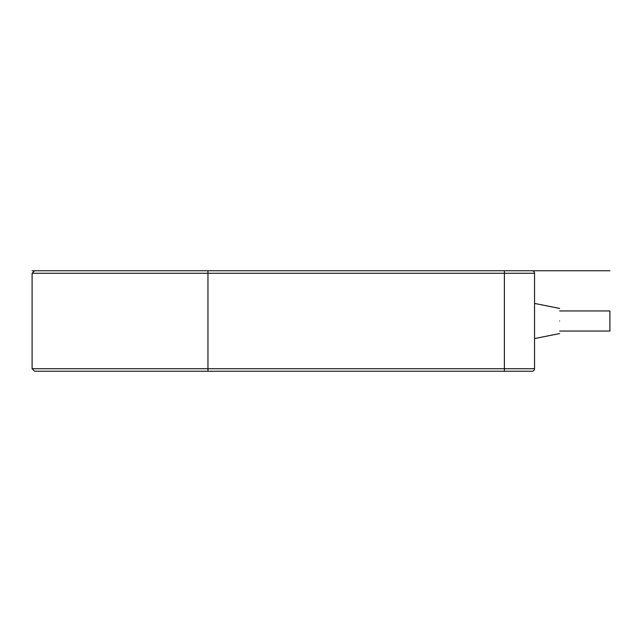 <?xml version="1.0" encoding="UTF-8"?>
<svg xmlns="http://www.w3.org/2000/svg" width="642" height="642" viewBox="0 0 642 642"><rect width="100%" height="100%" fill="white"/><g stroke="black" fill="none" stroke-linecap="round" stroke-linejoin="round"><path stroke-width="0.96" d="M207.952 270.755L207.952 273.267L32.1 273.267L34.612 270.755L609.9 270.755M504.387 371.245L34.612 371.245L32.1 368.733L504.387 368.733L504.387 273.267L534.537 273.267L534.537 368.733L504.387 368.733L504.387 371.245L532.025 371.245A2.512 2.512 0 0 0 534.537 368.733A2.512 2.512 0 0 1 532.025 371.245M559.655 321C559.655 337.194 559.655 337.194 559.655 321C559.655 304.806 559.655 304.806 559.655 321M559.655 310.953L609.9 310.953L609.9 331.047L559.655 331.047M532.025 270.755A2.512 2.512 0 0 1 534.537 273.267A2.512 2.512 0 0 0 532.025 270.755M32.1 270.755L99.927 270.755M207.952 371.245L207.952 273.267L504.387 273.267L504.387 270.755M32.1 273.267L32.1 368.733M559.655 333.559L534.537 338.583M559.655 308.441L534.537 303.417"/></g></svg>
